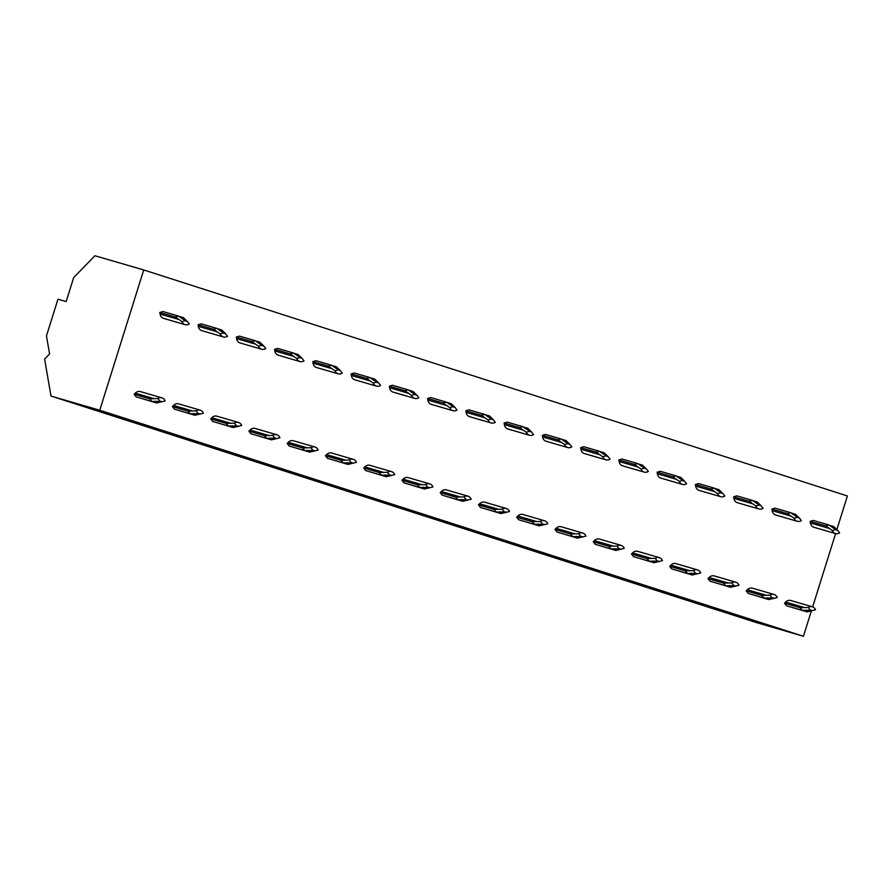 <?xml version="1.0" encoding="UTF-8"?>
<svg xmlns="http://www.w3.org/2000/svg" width="892" height="892" viewBox="0 0 892 892"><rect width="100%" height="100%" fill="white"/><g stroke="black" fill="none" stroke-linecap="round" stroke-linejoin="round"><path stroke-width="1.34" d="M716.41 609.727L756.371 622.56L803.436 636.264L811.374 610.931M812.645 606.883L835.614 533.594M836.863 529.603L847.4 495.974L143.724 269.953L94.909 255.736L73.668 277.613L66.164 301.585L57.969 299.199L46.462 335.905L49.584 353.934L44.6 359.063L51 396.048L99.759 410.242L143.724 269.953M803.436 636.264L99.759 410.242M791.371 607.184L806.97 611.879L815.511 609.805A6.121 5.274 106.2 0 0 812.322 606.772A6.121 5.274 106.2 0 0 808.219 607.463L810.438 610.262A2.453 2.107 -73.8 0 1 812.11 610.797M812.322 606.772L790.758 600.494A6.121 5.274 106.2 0 0 785.607 602.055L784.514 603.193L786.566 605.791L802.142 610.329L810.438 610.262M832.325 530.528L825.736 525.89L828.891 524.975L813.314 520.449L810.159 521.363L810.404 522.935A6.121 5.274 106.2 0 0 813.961 527.284L835.525 533.572A6.121 5.274 106.2 0 0 839.617 532.87L837.398 530.082A2.453 2.107 -73.8 0 1 835.737 529.547L832.325 530.528A6.121 5.274 106.2 0 0 835.525 533.572M753.116 594.897L768.714 599.58L777.255 597.517A6.121 5.274 106.2 0 0 774.066 594.485A6.121 5.274 106.2 0 0 769.963 595.176L772.182 597.974A2.453 2.107 -73.8 0 1 773.855 598.51M774.066 594.485L752.502 588.207A6.121 5.274 106.2 0 0 747.351 589.768L746.258 590.905L748.31 593.503L763.887 598.041L772.182 597.974M794.07 518.241L787.48 513.602L790.635 512.688L775.059 508.161L771.903 509.076L772.149 510.648A6.121 5.274 106.2 0 0 775.694 514.996L797.258 521.285A6.121 5.274 106.2 0 0 801.362 520.582L799.143 517.795A2.453 2.107 -73.8 0 1 797.47 517.26L794.07 518.241A6.121 5.274 106.2 0 0 797.258 521.285M714.86 582.61L730.459 587.293L739 585.23A6.121 5.274 106.2 0 0 735.8 582.197A6.121 5.274 106.2 0 0 731.708 582.889L733.926 585.687A2.453 2.107 -73.8 0 1 735.588 586.222M735.8 582.197L714.236 575.92A6.121 5.274 106.2 0 0 709.095 577.481L708.003 578.618L710.054 581.216L725.631 585.743L733.926 585.687M755.814 505.954L749.224 501.315L752.38 500.401L736.803 495.863L733.648 496.788L733.893 498.36A6.121 5.274 106.2 0 0 737.439 502.709L759.003 508.986A6.121 5.274 106.2 0 0 763.106 508.295L760.887 505.508A2.453 2.107 -73.8 0 1 759.215 504.972L755.814 505.954A6.121 5.274 106.2 0 0 759.003 508.986M676.604 570.322L692.203 575.006L700.744 572.943A6.121 5.274 106.2 0 0 697.544 569.91A6.121 5.274 106.2 0 0 693.452 570.601L695.671 573.4A2.453 2.107 -73.8 0 1 697.332 573.935M697.544 569.91L675.98 563.633A6.121 5.274 106.2 0 0 670.84 565.193L669.747 566.331L671.799 568.929L687.375 573.456L695.671 573.4M717.558 493.666L710.957 489.028L714.124 488.114L698.548 483.575L695.392 484.501L695.637 486.073A6.121 5.274 106.2 0 0 699.183 490.422L720.747 496.699A6.121 5.274 106.2 0 0 724.85 496.008L722.632 493.22A2.453 2.107 -73.8 0 1 720.959 492.685L717.558 493.666A6.121 5.274 106.2 0 0 720.747 496.699M638.349 558.035L653.947 562.718L662.488 560.655A6.121 5.274 106.2 0 0 659.288 557.623A6.121 5.274 106.2 0 0 655.196 558.314L657.415 561.113A2.453 2.107 -73.8 0 1 659.077 561.648M659.288 557.623L637.724 551.345A6.121 5.274 106.2 0 0 632.584 552.906L631.491 554.043L633.543 556.641L649.12 561.168L657.415 561.113M679.303 481.379L672.702 476.741L675.868 475.826L660.292 471.288L657.136 472.202L657.382 473.775A6.121 5.274 106.2 0 0 660.927 478.134L682.491 484.412A6.121 5.274 106.2 0 0 686.595 483.72L684.376 480.933A2.453 2.107 -73.8 0 1 682.703 480.398L679.303 481.379A6.121 5.274 106.2 0 0 682.491 484.412M600.093 545.748L615.692 550.431L624.233 548.368A6.121 5.274 106.2 0 0 621.033 545.335A6.121 5.274 106.2 0 0 616.941 546.027L619.159 548.825A2.453 2.107 -73.8 0 1 620.821 549.361M621.033 545.335L599.469 539.058A6.121 5.274 106.2 0 0 594.328 540.619L593.225 541.756L595.287 544.343L610.864 548.881L619.159 548.825M641.047 469.092L634.446 464.453L637.613 463.539L622.036 459.001L618.881 459.915L619.126 461.487A6.121 5.274 106.2 0 0 622.672 465.847L644.236 472.124A6.121 5.274 106.2 0 0 648.339 471.433L646.12 468.646A2.453 2.107 -73.8 0 1 644.448 468.099L641.047 469.092A6.121 5.274 106.2 0 0 644.236 472.124M561.837 533.461L577.425 538.144L585.977 536.081A6.121 5.274 106.2 0 0 582.777 533.048A6.121 5.274 106.2 0 0 578.685 533.739L580.904 536.527A2.453 2.107 -73.8 0 1 582.565 537.073M582.777 533.048L561.213 526.771A6.121 5.274 106.2 0 0 556.073 528.332L554.969 529.469L557.032 532.056L572.608 536.594L580.904 536.527M602.791 456.804L596.191 452.166L599.357 451.252L583.781 446.714L580.625 447.628L580.87 449.2A6.121 5.274 106.2 0 0 584.416 453.56L605.98 459.837A6.121 5.274 106.2 0 0 610.083 459.146L607.865 456.347A2.453 2.107 -73.8 0 1 606.192 455.812L602.791 456.804A6.121 5.274 106.2 0 0 605.98 459.837M523.582 521.173L539.169 525.856L547.721 523.794A6.121 5.274 106.2 0 0 544.521 520.761A6.121 5.274 106.2 0 0 540.418 521.452L542.648 524.24A2.453 2.107 -73.8 0 1 544.31 524.775M544.521 520.761L522.957 514.472A6.121 5.274 106.2 0 0 517.817 516.044L516.713 517.182L518.776 519.768L534.353 524.306L542.648 524.24M564.536 444.517L557.935 439.879L561.09 438.964L545.525 434.426L542.358 435.341L542.615 436.913A6.121 5.274 106.2 0 0 546.16 441.272L567.725 447.55A6.121 5.274 106.2 0 0 571.828 446.859L569.609 444.06A2.453 2.107 -73.8 0 1 567.936 443.525L564.536 444.517A6.121 5.274 106.2 0 0 567.725 447.55M485.315 508.886L500.914 513.569L509.466 511.506A6.121 5.274 106.2 0 0 506.266 508.473A6.121 5.274 106.2 0 0 502.163 509.165L504.393 511.952A2.453 2.107 -73.8 0 1 506.054 512.487M506.266 508.473L484.702 502.185A6.121 5.274 106.2 0 0 479.562 503.757L478.458 504.894L480.52 507.481L496.097 512.019L504.393 511.952M526.28 432.23L519.679 427.591L522.835 426.677L507.269 422.139L504.103 423.053L504.359 424.625A6.121 5.274 106.2 0 0 507.905 428.985L529.469 435.263A6.121 5.274 106.2 0 0 533.572 434.571L531.353 431.773A2.453 2.107 -73.8 0 1 529.681 431.237L526.28 432.23A6.121 5.274 106.2 0 0 529.469 435.263M447.059 496.599L462.658 501.282L471.199 499.219A6.121 5.274 106.2 0 0 468.01 496.186A6.121 5.274 106.2 0 0 463.907 496.877L466.126 499.665A2.453 2.107 -73.8 0 1 467.798 500.2M468.01 496.186L446.446 489.898A6.121 5.274 106.2 0 0 441.306 491.459L440.202 492.607L442.265 495.194L457.841 499.732L466.126 499.665M488.024 419.942L481.424 415.304L484.579 414.39L469.014 409.852L465.847 410.766L466.103 412.338A6.121 5.274 106.2 0 0 469.649 416.698L491.213 422.975A6.121 5.274 106.2 0 0 495.316 422.284L493.098 419.485A2.453 2.107 -73.8 0 1 491.425 418.95L488.024 419.942A6.121 5.274 106.2 0 0 491.213 422.975M408.804 484.3L424.402 488.994L432.943 486.932A6.121 5.274 106.2 0 0 429.754 483.888A6.121 5.274 106.2 0 0 425.651 484.59L427.87 487.378A2.453 2.107 -73.8 0 1 429.543 487.913M429.754 483.888L408.19 477.61A6.121 5.274 106.2 0 0 403.05 479.171L401.946 480.32L404.009 482.906L419.586 487.445L427.87 487.378M449.769 407.655L443.168 403.017L446.323 402.102L430.758 397.564L427.591 398.479L427.848 400.051A6.121 5.274 106.2 0 0 431.393 404.41L452.958 410.688A6.121 5.274 106.2 0 0 457.061 409.997L454.842 407.198A2.453 2.107 -73.8 0 1 453.169 406.663L449.769 407.655A6.121 5.274 106.2 0 0 452.958 410.688M370.548 472.013L386.147 476.707L394.688 474.644A6.121 5.274 106.2 0 0 391.499 471.6A6.121 5.274 106.2 0 0 387.396 472.303L389.614 475.09A2.453 2.107 -73.8 0 1 391.287 475.626M391.499 471.6L369.935 465.323A6.121 5.274 106.2 0 0 364.795 466.884L363.691 468.032L365.753 470.619L381.33 475.157L389.614 475.09M411.513 395.368L404.912 390.729L408.068 389.815L392.502 385.277L389.336 386.191L389.581 387.764A6.121 5.274 106.2 0 0 393.138 392.123L414.702 398.401A6.121 5.274 106.2 0 0 418.805 397.709L416.586 394.911A2.453 2.107 -73.8 0 1 414.914 394.375L411.513 395.368A6.121 5.274 106.2 0 0 414.702 398.401M332.292 459.726L347.891 464.42L356.432 462.357A6.121 5.274 106.2 0 0 353.243 459.313A6.121 5.274 106.2 0 0 349.14 460.004L351.359 462.803A2.453 2.107 -73.8 0 1 353.031 463.338M353.243 459.313L331.679 453.036A6.121 5.274 106.2 0 0 326.539 454.597L325.435 455.745L327.498 458.332L343.074 462.87L351.359 462.803M373.246 383.081L366.657 378.442L369.812 377.528L354.236 372.99L351.08 373.904L351.325 375.476A6.121 5.274 106.2 0 0 354.882 379.836L376.446 386.113A6.121 5.274 106.2 0 0 380.55 385.422L378.32 382.623A2.453 2.107 -73.8 0 1 376.658 382.088L373.246 383.081A6.121 5.274 106.2 0 0 376.446 386.113M294.037 447.438L309.635 452.132L318.176 450.07A6.121 5.274 106.2 0 0 314.988 447.026A6.121 5.274 106.2 0 0 310.884 447.717L313.103 450.516A2.453 2.107 -73.8 0 1 314.776 451.051M314.988 447.026L293.423 440.748A6.121 5.274 106.2 0 0 288.272 442.309L287.179 443.447L289.242 446.045L304.808 450.583L313.103 450.516M334.991 370.782L328.401 366.155L331.556 365.229L315.98 360.702L312.824 361.617L313.07 363.189A6.121 5.274 106.2 0 0 316.627 367.549L338.191 373.826A6.121 5.274 106.2 0 0 342.294 373.135L340.064 370.336A2.453 2.107 -73.8 0 1 338.402 369.801L334.991 370.782A6.121 5.274 106.2 0 0 338.191 373.826M255.781 435.151L271.38 439.845L279.921 437.771A6.121 5.274 106.2 0 0 276.732 434.738A6.121 5.274 106.2 0 0 272.629 435.43L274.848 438.228A2.453 2.107 -73.8 0 1 276.52 438.764M276.732 434.738L255.168 428.461A6.121 5.274 106.2 0 0 250.016 430.022L248.924 431.159L250.986 433.757L266.552 438.295L274.848 438.228M296.735 358.495L290.145 353.868L293.301 352.942L277.724 348.415L274.569 349.329L274.814 350.902A6.121 5.274 106.2 0 0 278.371 355.25L299.935 361.539A6.121 5.274 106.2 0 0 304.027 360.836L301.808 358.049A2.453 2.107 -73.8 0 1 300.147 357.514L296.735 358.495A6.121 5.274 106.2 0 0 299.935 361.539M217.525 422.864L233.124 427.547L241.665 425.484A6.121 5.274 106.2 0 0 238.476 422.451A6.121 5.274 106.2 0 0 234.373 423.142L236.592 425.941A2.453 2.107 -73.8 0 1 238.264 426.476M238.476 422.451L216.912 416.174A6.121 5.274 106.2 0 0 211.761 417.735L210.668 418.872L212.731 421.47L228.296 426.008L236.592 425.941M258.479 346.207L251.89 341.569L255.045 340.655L239.469 336.128L236.313 337.042L236.558 338.614A6.121 5.274 106.2 0 0 240.115 342.963L261.679 349.251A6.121 5.274 106.2 0 0 265.771 348.549L263.553 345.762A2.453 2.107 -73.8 0 1 261.891 345.226L258.479 346.207A6.121 5.274 106.2 0 0 261.679 349.251M179.27 410.576L194.869 415.259L203.409 413.197A6.121 5.274 106.2 0 0 200.221 410.164A6.121 5.274 106.2 0 0 196.117 410.855L198.336 413.654A2.453 2.107 -73.8 0 1 200.009 414.189M200.221 410.164L178.656 403.886A6.121 5.274 106.2 0 0 173.505 405.447L172.412 406.585L174.475 409.183L190.041 413.71L198.336 413.654M220.224 333.92L213.634 329.282L216.789 328.368L201.213 323.829L198.057 324.755L198.303 326.327A6.121 5.274 106.2 0 0 201.86 330.676L223.424 336.953A6.121 5.274 106.2 0 0 227.516 336.262L225.297 333.474A2.453 2.107 -73.8 0 1 223.636 332.939L220.224 333.92A6.121 5.274 106.2 0 0 223.424 336.953M141.014 398.289L156.613 402.972L165.154 400.909A6.121 5.274 106.2 0 0 161.965 397.877A6.121 5.274 106.2 0 0 157.862 398.568L160.081 401.367A2.453 2.107 -73.8 0 1 161.753 401.902M161.965 397.877L140.401 391.599A6.121 5.274 106.2 0 0 135.249 393.16L134.157 394.297L136.208 396.895L151.785 401.422L160.081 401.367M181.968 321.633L175.378 316.995L178.534 316.08L162.957 311.542L159.802 312.468L160.047 314.04A6.121 5.274 106.2 0 0 163.604 318.388L185.168 324.666A6.121 5.274 106.2 0 0 189.26 323.974L187.041 321.187A2.453 2.107 -73.8 0 1 185.38 320.652L181.968 321.633A6.121 5.274 106.2 0 0 185.168 324.666M716.421 609.782L51 396.048M784.514 603.193L800.091 607.731L808.219 607.463M837.398 530.082L833.708 526.525L829.226 525.221M828.891 524.975L835.737 529.547M810.159 521.363L825.736 525.89M800.091 607.731L802.142 610.329M746.258 590.905L761.824 595.443L769.963 595.176M799.143 517.795L795.452 514.238L790.97 512.933M790.635 512.688L797.47 517.26M771.903 509.076L787.48 513.602M761.824 595.443L763.887 598.041M708.003 578.618L723.568 583.156L731.708 582.889M760.887 505.508L757.197 501.951L752.714 500.646M752.38 500.401L759.215 504.972M733.648 496.788L749.224 501.315M723.568 583.156L725.631 585.743M669.747 566.331L685.312 570.869L693.452 570.601M722.632 493.22L718.941 489.663L714.459 488.359M714.124 488.114L720.959 492.685M695.392 484.501L710.957 489.028M685.312 570.869L687.375 573.456M631.491 554.043L647.057 558.582L655.196 558.314M684.376 480.933L680.685 477.376L676.203 476.072M675.868 475.826L682.703 480.398M657.136 472.202L672.702 476.741M647.057 558.582L649.12 561.168M593.225 541.756L608.801 546.294L616.941 546.027M646.12 468.646L642.43 465.089L637.936 463.784M637.613 463.539L644.448 468.099M618.881 459.915L634.446 464.453M608.801 546.294L610.864 548.881M554.969 529.469L570.545 534.007L578.685 533.739M607.865 456.347L604.174 452.802L599.68 451.497M599.357 451.252L606.192 455.812M580.625 447.628L596.191 452.166M570.545 534.007L572.608 536.594M516.713 517.182L532.29 521.72L540.418 521.452M569.609 444.06L565.918 440.514L561.425 439.21M561.09 438.964L567.936 443.525M542.358 435.341L557.935 439.879M532.29 521.72L534.353 524.306M478.458 504.894L494.034 509.432L502.163 509.165M531.353 431.773L527.663 428.227L523.169 426.911M522.835 426.677L529.681 431.237M504.103 423.053L519.679 427.591M494.034 509.432L496.097 512.019M440.202 492.607L455.779 497.145L463.907 496.877M493.098 419.485L489.407 415.94L484.913 414.624M484.579 414.39L491.425 418.95M465.847 410.766L481.424 415.304M455.779 497.145L457.841 499.732M401.946 480.32L417.523 484.847L425.651 484.59M454.842 407.198L451.151 403.652L446.658 402.337M446.323 402.102L453.169 406.663M427.591 398.479L443.168 403.017M417.523 484.847L419.586 487.445M363.691 468.032L379.267 472.559L387.396 472.303M416.586 394.911L412.896 391.365L408.402 390.049M408.068 389.815L414.914 394.375M389.336 386.191L404.912 390.729M379.267 472.559L381.33 475.157M325.435 455.745L341.012 460.272L349.14 460.004M378.32 382.623L374.64 379.067L370.147 377.762M369.812 377.528L376.658 382.088M351.08 373.904L366.657 378.442M341.012 460.272L343.074 462.87M287.179 443.447L302.756 447.985L310.884 447.717M340.064 370.336L336.384 366.779L331.891 365.475M331.556 365.229L338.402 369.801M312.824 361.617L328.401 366.155M302.756 447.985L304.808 450.583M248.924 431.159L264.5 435.697L272.629 435.43M301.808 358.049L298.129 354.492L293.635 353.187M293.301 352.942L300.147 357.514M274.569 349.329L290.145 353.868M264.5 435.697L266.552 438.295M210.668 418.872L226.245 423.41L234.373 423.142M263.553 345.762L259.873 342.205L255.38 340.9M255.045 340.655L261.891 345.226M236.313 337.042L251.89 341.569M226.245 423.41L228.296 426.008M172.412 406.585L187.989 411.123L196.117 410.855M225.297 333.474L221.617 329.917L217.124 328.613M216.789 328.368L223.636 332.939M198.057 324.755L213.634 329.282M187.989 411.123L190.041 413.71M134.157 394.297L149.733 398.835L157.862 398.568M187.041 321.187L183.362 317.63L178.868 316.325M178.534 316.08L185.38 320.652M159.802 312.468L175.378 316.995M149.733 398.835L151.785 401.422M806.145 610.128L809.925 611.232M785.607 602.055L804.394 607.53M832.593 527.663L835.826 528.599M810.404 522.935L829.192 528.399M767.889 597.841L771.669 598.945M747.351 589.768L766.139 595.243M794.337 515.375L797.571 516.312M772.149 510.648L790.936 516.111M729.634 585.553L733.414 586.657M709.095 577.481L727.883 582.955M756.082 503.088L759.315 504.025M733.893 498.36L752.681 503.824M691.378 573.266L695.158 574.37M670.84 565.193L689.627 570.657M717.826 490.801L721.059 491.737M695.637 486.073L714.425 491.537M653.122 560.979L656.902 562.083M632.584 552.906L651.372 558.37M679.57 478.513L682.804 479.45M657.382 473.775L676.158 479.249M614.867 548.692L618.647 549.795M594.328 540.619L613.116 546.082M641.315 466.226L644.548 467.163M619.126 461.487L637.903 466.962M576.611 536.404L580.391 537.508M556.073 528.332L574.861 533.795M603.059 453.939L606.292 454.875M580.87 449.2L599.647 454.675M538.355 524.117L542.135 525.221M517.817 516.044L536.594 521.508M564.803 441.651L568.037 442.588M542.615 436.913L561.391 442.387M500.089 511.83L503.88 512.933M479.562 503.757L498.338 509.22M526.548 429.353L529.77 430.301M504.359 424.625L523.136 430.1M461.833 499.542L465.624 500.646M441.306 491.459L460.082 496.933M488.281 417.066L491.514 418.013M466.103 412.338L484.88 417.813M423.577 487.255L427.368 488.359M403.05 479.171L421.827 484.646M450.025 404.778L453.259 405.726M427.848 400.051L446.624 405.525M385.322 474.968L389.113 476.072M364.795 466.884L383.571 472.359M411.769 392.491L415.003 393.439M389.581 387.764L408.369 393.238M347.066 462.68L350.857 463.773M326.539 454.597L345.315 460.071M373.514 380.204L376.747 381.152M351.325 375.476L370.113 380.951M308.81 450.393L312.601 451.486M288.272 442.309L307.06 447.784M335.258 367.917L338.492 368.864M313.07 363.189L331.857 368.652M270.555 438.095L274.346 439.198M250.016 430.022L268.804 435.497M297.003 355.629L300.236 356.566M274.814 350.902L293.602 356.365M232.299 425.807L236.09 426.911M211.761 417.735L230.549 423.209M258.747 343.342L261.98 344.279M236.558 338.614L255.346 344.078M194.043 413.52L197.834 414.624M173.505 405.447L192.293 410.922M220.491 331.055L223.725 331.991M198.303 326.327L217.09 331.791M155.788 401.233L159.579 402.337M135.249 393.16L154.037 398.635M182.236 318.767L185.469 319.704M160.047 314.04L178.835 319.503"/></g></svg>

